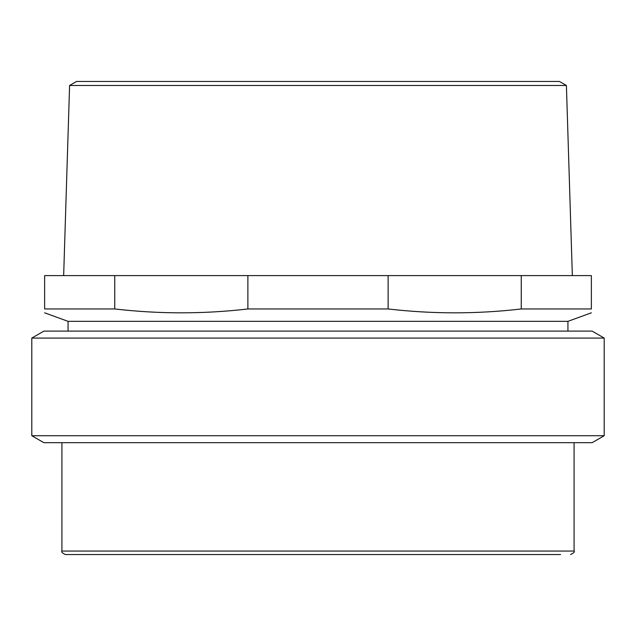 <?xml version="1.0" encoding="UTF-8"?>
<svg xmlns="http://www.w3.org/2000/svg" width="636" height="636" viewBox="0 0 636 636"><rect width="100%" height="100%" fill="white"/><g stroke="black" fill="none" stroke-linecap="round" stroke-linejoin="round"><path stroke-width="0.95" d="M247.881 308.961C203.504 314.12 159.127 314.12 114.75 308.961L114.75 275.603L247.881 275.603L247.881 308.961L388.119 308.961L388.119 275.603L521.25 275.603L521.25 308.961C476.873 314.12 432.496 314.12 388.119 308.961M114.75 275.603L44.631 275.603L44.631 308.961C44.631 314.12 44.631 314.12 44.631 308.961C44.631 314.12 44.631 314.12 44.631 308.961L114.75 308.961M521.25 308.961L591.369 308.961C591.369 314.12 591.369 314.12 591.369 308.961C591.369 314.12 591.369 314.12 591.369 308.961L591.369 275.603L521.25 275.603M247.881 275.603L388.119 275.603M68.06 331.11L68.06 321.347L567.94 321.347L591.369 312.817M566.406 85.478L559.426 81.456L76.574 81.456L69.594 85.478L566.406 85.478L572.344 275.603M604.2 338.082L592.124 331.11L43.876 331.11L31.8 338.082L31.8 435.716L604.2 435.716L604.2 338.082L31.8 338.082M604.2 435.716L592.124 442.688L43.876 442.688L31.8 435.716M560.555 554.544L65.413 554.544C62.121 552.899 60.953 551.738 61.923 551.062L574.077 551.062C575.031 551.738 573.871 552.899 570.587 554.544M68.06 321.347L44.631 312.817M69.594 85.478L63.656 275.603M567.94 331.11L567.94 321.347M61.923 442.688L61.923 551.062M574.077 442.688L574.077 551.062"/></g></svg>
